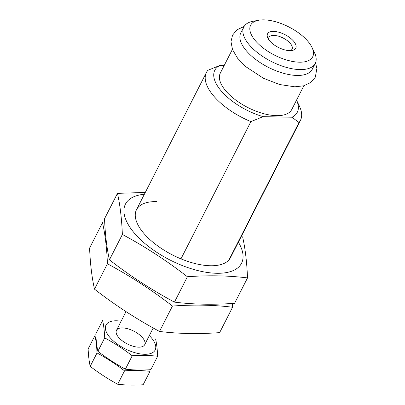 <?xml version="1.0" encoding="UTF-8"?>
<svg xmlns="http://www.w3.org/2000/svg" width="405" height="405" viewBox="0 0 405 405"><rect width="100%" height="100%" fill="white"/><g stroke="black" fill="none" stroke-linecap="round" stroke-linejoin="round"><path stroke-width="0.61" d="M180.974 258.861L250.908 121.606L263.139 116.655L291.985 117.222A46.281 21.009 27 0 0 296.536 100.131L299.411 106.156A52.751 23.951 27 0 1 300.434 120.371A52.751 23.951 27 0 1 298.976 122.548L229.038 259.802M224.223 65.428L220.112 65.347L207.881 70.298A52.751 23.951 27 0 0 206.423 72.475A52.751 23.951 27 0 0 250.908 121.606M220.112 65.347A46.281 21.009 27 0 0 220.907 90.599A46.281 21.009 27 0 0 263.139 116.655M291.985 117.222L298.976 122.548M232.419 49.349L220.325 73.082A40.095 18.2 27 0 0 247.784 107.502A40.095 18.2 27 0 0 291.772 109.487L303.861 85.754M258.618 20.25L252.993 21.288A40.095 18.2 27 0 0 243.8 27.013L240.808 32.876A40.095 18.2 27 0 0 268.272 67.296A40.095 18.2 27 0 0 312.255 69.28L315.242 63.418A40.095 18.2 27 0 0 314.467 52.615L312.002 47.451A34.815 15.805 27 0 0 308.089 41.543A34.815 15.805 27 0 0 258.618 20.25A34.815 15.805 27 0 0 256.147 41.578A34.815 15.805 27 0 0 296.202 61.985A34.815 15.805 27 0 0 312.002 47.451M243.8 27.013A40.095 18.2 27 0 0 271.259 61.433A40.095 18.2 27 0 0 315.242 63.418M293.671 41.264A15.825 7.184 27 0 0 275.37 31.534A15.825 7.184 27 0 0 267.857 38.105A15.825 7.184 27 0 0 292.126 50.473A15.825 7.184 27 0 0 293.671 41.264M290.395 50.645A12.97 5.888 27 0 0 292.061 49.182A12.97 5.888 27 0 0 290.35 43.487A12.97 5.888 27 0 0 278.351 36.136A12.97 5.888 27 0 0 268.94 37.402A12.97 5.888 27 0 0 268.738 39.609M97.028 352.952C96.734 346.376 96.046 340.58 94.957 335.563L88.123 348.978C88.417 355.555 89.105 361.351 90.194 366.368C98.967 373.111 108.135 379.075 117.703 384.254C125.758 385.195 134.237 385.363 143.142 384.75L149.977 371.334C141.922 370.393 133.442 370.226 124.537 370.838C115.764 364.095 106.596 358.131 97.028 352.952L90.194 366.368M124.537 370.838L117.703 384.254M122.507 327.923A15.825 7.184 27 0 0 116.777 334.621A15.825 7.184 27 0 0 141.046 346.984A15.825 7.184 27 0 0 141.644 336.732A15.825 7.184 27 0 0 122.507 327.923M121.125 321.226A27.565 12.514 27 0 0 116.524 320.785A27.565 12.514 27 0 0 106.723 332.809A27.565 12.514 27 0 0 132.278 351.849A27.565 12.514 27 0 0 153.93 351.656A27.565 12.514 27 0 0 149.323 335.598M104.713 337.876C104.419 331.3 103.731 325.504 102.642 320.487L95.803 333.902C96.096 340.478 96.785 346.275 97.873 351.292C106.647 358.035 115.815 363.994 125.383 369.178C133.437 370.119 141.917 370.286 150.822 369.674L157.656 356.258C149.607 355.317 141.127 355.15 132.222 355.762C123.449 349.019 114.281 343.055 104.713 337.876L97.873 351.292M155.586 338.869C156.674 343.885 157.368 349.682 157.656 356.258M132.222 355.762L125.383 369.178M107.426 263.782C106.793 248.128 105.163 234.429 102.531 222.684L89.596 248.068C90.234 263.726 91.864 277.425 94.492 289.17C115.172 305.218 136.844 319.307 159.514 331.447C178.453 333.791 198.496 334.181 219.642 332.621L232.576 307.233C213.637 304.889 193.595 304.499 172.449 306.058C151.774 290.01 130.096 275.921 107.426 263.782L94.492 289.17M232.394 303.451L232.576 307.233M172.449 306.058L159.514 331.447M156.603 201.609A52.751 23.951 27 0 0 137.508 223.945A52.751 23.951 27 0 0 218.396 265.159A52.751 23.951 27 0 0 231.402 255.17M144.372 194.263A65.149 29.58 27 0 0 128.431 224.891A65.149 29.58 27 0 0 187.52 267.492A65.149 29.58 27 0 0 238.378 242.165M242.62 236.819C245.248 248.564 246.878 262.263 247.516 277.916C228.577 275.572 208.535 275.182 187.388 276.742C166.708 260.693 145.036 246.605 122.366 234.47C121.728 218.811 120.098 205.112 117.47 193.367L145.304 192.426M117.47 193.367L104.536 218.756C105.168 234.409 106.804 248.108 109.431 259.853C130.106 275.901 151.784 289.99 174.454 302.13C193.393 304.474 213.435 304.864 234.581 303.304L247.516 277.916M187.388 276.742L174.454 302.13M122.366 234.47L109.431 259.853M136.49 209.729L206.423 72.475M230.496 257.626L300.434 120.371M315.515 62.826L316.877 68.389L315.333 77.183L310.767 82.519L303.634 85.814L294.84 86.812L279.637 84.529L263.503 78.297L245.734 66.643L237.634 58.285L232.521 49.618L230.982 41.68L232.566 35.108L237.087 29.757L244.114 26.447M144.676 344.726L153.206 327.979M116.473 330.358L126.011 311.637"/></g></svg>
